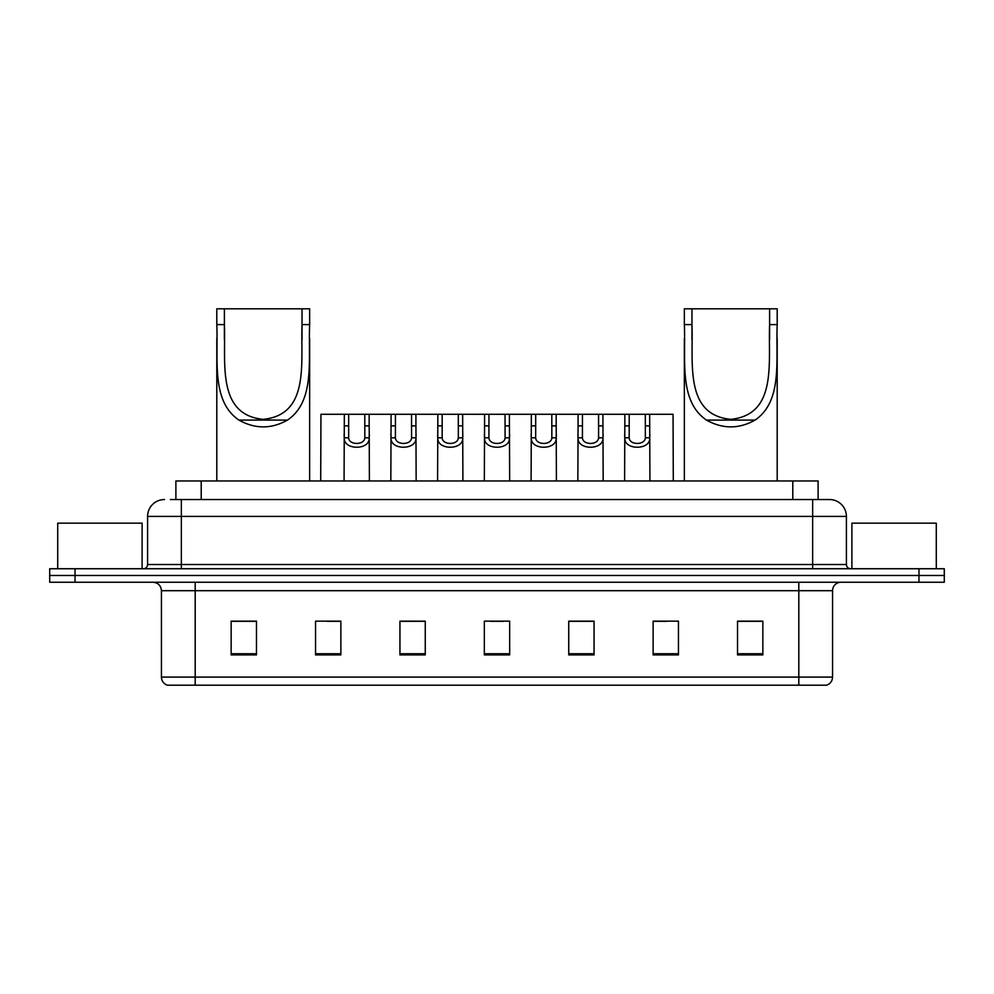 <?xml version="1.0" encoding="UTF-8"?>
<svg xmlns="http://www.w3.org/2000/svg" width="994" height="994" viewBox="0 0 994 994"><rect width="100%" height="100%" fill="white"/><g stroke="black" fill="none" stroke-linecap="round" stroke-linejoin="round"><path stroke-width="1.49" d="M170.396 499.535L181.355 499.535L170.396 499.535L175.888 499.535L175.888 480.959L818.112 480.959L818.112 499.535M164.482 499.535A16.873 16.873 0 0 0 147.597 516.408L147.597 564.517A4.224 4.224 0 0 1 143.385 568.742M846.403 516.408L181.355 516.408L181.355 499.535L829.518 499.535A16.873 16.873 0 0 1 846.403 516.408L846.403 564.517C846.652 567.077 848.056 568.481 850.615 568.742M75.022 568.742L49.7 568.742L49.7 575.489L75.022 575.489L49.7 575.489L49.7 582.236L75.022 582.236L75.022 575.489L918.978 575.489L75.022 575.489L75.022 568.742L918.978 568.742L918.978 575.489L944.3 575.489L918.978 575.489L918.978 582.236L75.022 582.236M918.978 582.236L944.3 582.236L944.3 568.742L918.978 568.742M829.269 499.535L823.604 499.535M832.562 677.1C832.326 681.151 830.301 683.847 826.486 685.201L798.803 685.201L798.803 677.1L832.562 677.1L832.562 590.684A8.437 8.437 0 0 1 840.999 582.236M798.803 685.201L167.514 685.201A8.437 8.437 0 0 1 161.438 677.1L161.438 590.684C160.941 585.553 158.133 582.745 153.001 582.236M762.845 654.909L762.845 621.151L737.523 621.151L737.523 654.909L762.845 654.909M678.455 654.909L678.455 621.151L653.133 621.151L653.133 654.909L678.455 654.909M594.052 654.909L594.052 621.151L568.742 621.151L568.742 654.909L594.052 654.909M256.477 654.909L256.477 621.151L231.155 621.151L231.155 654.909L256.477 654.909M340.867 654.909L340.867 621.151L315.545 621.151L315.545 654.909L340.867 654.909M425.258 654.909L425.258 621.151L399.948 621.151L399.948 654.909L425.258 654.909M509.661 654.909L509.661 621.151L484.339 621.151L484.339 654.909L509.661 654.909M783.446 685.201L195.197 685.201L195.197 677.1L798.803 677.1L798.803 590.684L161.438 590.684M654.313 621.312L666.974 621.312M737.523 621.312L761.155 621.312M420.537 621.312L409.814 621.312M327.026 621.312L339.687 621.312M232.844 621.312L256.477 621.312M584.186 621.312L573.463 621.312M490.676 621.312L503.324 621.312M425.258 621.312L399.948 621.312M594.052 621.312L568.742 621.312M142.117 568.742L142.117 523.167L57.714 523.167L57.714 568.742M224.395 308.799L309.643 308.799L309.643 324.603C308.19 360.66 315.222 401.129 287.514 420.089C271.325 429.135 255.123 429.135 238.92 420.089C211.25 401.154 218.258 360.834 216.804 324.603L216.804 308.799L224.395 308.799L224.395 339.898M216.804 324.603L224.395 324.603C225.899 362.425 216.443 414.771 263.199 419.344C310.041 414.66 300.523 362.611 302.039 324.603L302.039 308.799M309.643 324.603L302.039 324.603L302.039 339.724M216.804 338.432L216.804 480.959M309.643 338.333L309.643 480.959M691.961 308.799L777.196 308.799L777.196 324.603C775.742 360.66 782.775 401.129 755.08 420.089C738.877 429.135 722.675 429.135 706.486 420.089C678.803 401.154 685.81 360.834 684.357 324.603L684.357 308.799L691.961 308.799L691.961 339.898M684.357 324.603L691.961 324.603C693.452 362.425 684.009 414.771 730.752 419.344C777.594 414.66 768.076 362.611 769.604 324.603L769.604 308.799M777.196 324.603L769.604 324.603L769.604 339.724M684.357 338.432L684.357 480.959M777.196 338.333L777.196 480.959M936.286 568.742L936.286 523.167L851.883 523.167L851.883 568.742M348.683 414.287L348.646 437.807C348.944 445.3 364.525 445.3 364.823 437.807L364.786 414.287L344.334 414.287L344.073 480.959M364.786 414.287L369.134 414.287L369.395 480.959M369.395 434.763L369.159 437.807C370.166 450.369 343.29 450.369 344.309 437.807L344.073 434.763M395.438 414.287L395.401 437.807C395.699 445.3 411.28 445.3 411.578 437.807L411.541 414.287L391.089 414.287L390.828 480.959M411.541 414.287L415.89 414.287L416.151 480.959M416.151 434.763L415.914 437.807C416.921 450.369 390.046 450.369 391.064 437.807L390.828 434.763M442.193 414.287L442.156 437.807C442.454 445.3 458.035 445.3 458.333 437.807L458.296 414.287L437.845 414.287L437.584 480.959M458.296 414.287L462.645 414.287L462.906 480.959M462.906 434.763L462.67 437.807C463.689 450.369 436.801 450.369 437.82 437.807L437.584 434.763M488.949 414.287L488.911 437.807C489.21 445.3 504.79 445.3 505.089 437.807L505.051 414.287L484.6 414.287L484.339 480.959M505.051 414.287L509.4 414.287L509.661 480.959M509.661 434.763L509.425 437.807C510.444 450.369 483.556 450.369 484.575 437.807L484.339 434.763M535.704 414.287L535.667 437.807C535.965 445.3 551.546 445.3 551.844 437.807L551.807 414.287L531.355 414.287L531.094 480.959M551.807 414.287L556.155 414.287L556.416 480.959M556.416 434.763L556.18 437.807C557.199 450.369 530.311 450.369 531.33 437.807L531.094 434.763M582.459 414.287L582.422 437.807C582.72 445.3 598.301 445.3 598.599 437.807L598.562 414.287L578.11 414.287L577.849 480.959M598.562 414.287L602.911 414.287L603.172 480.959M603.172 434.763L602.936 437.807C603.954 450.369 577.079 450.369 578.086 437.807L577.849 434.763M629.214 414.287L629.177 437.807C629.475 445.3 645.056 445.3 645.354 437.807L645.317 414.287L624.866 414.287L624.605 480.959M645.317 414.287L649.666 414.287L649.927 480.959M649.927 434.763L649.691 437.807C650.71 450.369 623.834 450.369 624.841 437.807L624.605 434.763M344.334 414.287L320.95 414.287L320.702 480.959M369.134 414.287L391.089 414.287M415.89 414.287L437.845 414.287M462.645 414.287L484.6 414.287M509.4 414.287L531.355 414.287M556.155 414.287L578.11 414.287M602.911 414.287L624.866 414.287M649.666 414.287L673.05 414.287L673.298 480.959M201.21 499.535L201.21 480.959M792.79 499.535L792.79 480.959M181.355 568.742L181.355 516.408L147.597 516.408M147.597 564.517L846.403 564.517M812.645 499.535L812.645 568.742M798.803 582.236L798.803 590.684L832.562 590.684M161.438 677.1L195.197 677.1L195.197 582.236M509.661 653.729L484.339 653.729M425.258 653.729L399.948 653.729M340.867 653.729L315.545 653.729M256.477 653.729L231.155 653.729M594.052 653.729L568.742 653.729M678.455 653.729L653.133 653.729M762.845 653.729L737.523 653.729M238.92 420.089L287.514 420.089M706.486 420.089L755.08 420.089M369.159 437.807L364.823 437.807M348.646 437.807L344.309 437.807M348.683 425.867L344.334 425.867M369.134 425.867L364.786 425.867M415.914 437.807L411.578 437.807M395.401 437.807L391.064 437.807M395.438 425.867L391.089 425.867M415.89 425.867L411.541 425.867M462.67 437.807L458.333 437.807M442.156 437.807L437.82 437.807M442.193 425.867L437.845 425.867M462.645 425.867L458.296 425.867M509.425 437.807L505.089 437.807M488.911 437.807L484.575 437.807M488.949 425.867L484.6 425.867M509.4 425.867L505.051 425.867M556.18 437.807L551.844 437.807M535.667 437.807L531.33 437.807M535.704 425.867L531.355 425.867M556.155 425.867L551.807 425.867M602.936 437.807L598.599 437.807M582.422 437.807L578.086 437.807M582.459 425.867L578.11 425.867M602.911 425.867L598.562 425.867M649.691 437.807L645.354 437.807M629.177 437.807L624.841 437.807M629.214 425.867L624.866 425.867M649.666 425.867L645.317 425.867"/></g></svg>
